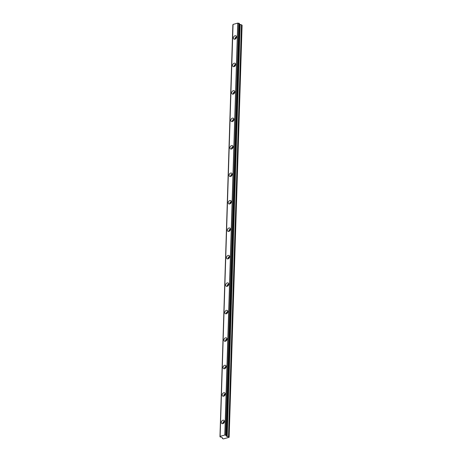 <?xml version="1.0" encoding="UTF-8"?>
<svg xmlns="http://www.w3.org/2000/svg" width="462" height="462" viewBox="0 0 462 462"><rect width="100%" height="100%" fill="white"/><g stroke="black" fill="none" stroke-linecap="round" stroke-linejoin="round"><path stroke-width="0.69" d="M223.487 423.325A1.143 0.843 123.3 0 1 223.481 423.192A1.143 0.843 123.3 0 1 224.405 421.916M235.568 38.866A1.143 0.843 123.3 0 1 235.562 38.733A1.143 0.843 123.3 0 1 236.486 37.462M234.702 66.326A1.143 0.843 123.3 0 1 234.702 66.193A1.143 0.843 123.3 0 1 235.626 64.923M233.841 93.786A1.143 0.843 123.3 0 1 233.836 93.659A1.143 0.843 123.3 0 1 234.76 92.383M232.975 121.246A1.143 0.843 123.3 0 1 232.975 121.119A1.143 0.843 123.3 0 1 233.899 119.843M232.115 148.712A1.143 0.843 123.3 0 1 232.109 148.579A1.143 0.843 123.3 0 1 233.039 147.309M231.254 176.172A1.143 0.843 123.3 0 1 231.248 176.039A1.143 0.843 123.3 0 1 232.172 174.769M230.388 203.632A1.143 0.843 123.3 0 1 230.382 203.499A1.143 0.843 123.3 0 1 231.312 202.229M229.527 231.092A1.143 0.843 123.3 0 1 229.522 230.965A1.143 0.843 123.3 0 1 230.446 229.689M228.661 258.553A1.143 0.843 123.3 0 1 228.661 258.425A1.143 0.843 123.3 0 1 229.585 257.149M227.801 286.018A1.143 0.843 123.3 0 1 227.795 285.886A1.143 0.843 123.3 0 1 228.719 284.609M226.934 313.479A1.143 0.843 123.3 0 1 226.934 313.346A1.143 0.843 123.3 0 1 227.858 312.075M226.074 340.939A1.143 0.843 123.3 0 1 226.068 340.806A1.143 0.843 123.3 0 1 226.998 339.535M225.208 368.399A1.143 0.843 123.3 0 1 225.208 368.266A1.143 0.843 123.3 0 1 226.132 366.995M224.347 395.859A1.143 0.843 123.3 0 1 224.341 395.732A1.143 0.843 123.3 0 1 225.271 394.456M221.327 422.36A1.906 1.403 -56.7 0 0 221.847 423.521A1.906 1.403 -56.7 0 0 223.51 423.302A1.906 1.403 -56.7 0 0 224.463 421.5A1.906 1.403 -56.7 0 0 223.943 420.333A1.906 1.403 -56.7 0 0 222.28 420.559A1.906 1.403 -56.7 0 0 221.327 422.36M224.451 421.223A1.906 1.403 -56.7 0 0 222.851 423.365A1.906 1.403 -56.7 0 0 222.863 423.637M233.408 37.901A1.906 1.403 -56.7 0 0 233.928 39.068A1.906 1.403 -56.7 0 0 235.591 38.843A1.906 1.403 -56.7 0 0 236.544 37.041A1.906 1.403 -56.7 0 0 236.024 35.88A1.906 1.403 -56.7 0 0 234.361 36.1A1.906 1.403 -56.7 0 0 233.408 37.901M236.532 36.769A1.906 1.403 -56.7 0 0 234.933 38.906A1.906 1.403 -56.7 0 0 234.944 39.183M232.542 65.361A1.906 1.403 -56.7 0 0 233.067 66.528A1.906 1.403 -56.7 0 0 234.731 66.309A1.906 1.403 -56.7 0 0 235.684 64.507A1.906 1.403 -56.7 0 0 235.158 63.34A1.906 1.403 -56.7 0 0 233.495 63.56A1.906 1.403 -56.7 0 0 232.542 65.361M235.672 64.23A1.906 1.403 -56.7 0 0 234.072 66.366A1.906 1.403 -56.7 0 0 234.084 66.644M231.681 92.827A1.906 1.403 -56.7 0 0 232.201 93.988A1.906 1.403 -56.7 0 0 233.864 93.769A1.906 1.403 -56.7 0 0 234.817 91.967A1.906 1.403 -56.7 0 0 234.298 90.8A1.906 1.403 -56.7 0 0 232.634 91.026A1.906 1.403 -56.7 0 0 231.681 92.827M234.806 91.69A1.906 1.403 -56.7 0 0 233.206 93.826A1.906 1.403 -56.7 0 0 233.223 94.104M230.815 120.287A1.906 1.403 -56.7 0 0 231.341 121.448A1.906 1.403 -56.7 0 0 233.004 121.229A1.906 1.403 -56.7 0 0 233.957 119.427A1.906 1.403 -56.7 0 0 233.431 118.26A1.906 1.403 -56.7 0 0 231.768 118.486A1.906 1.403 -56.7 0 0 230.815 120.287M233.945 119.15A1.906 1.403 -56.7 0 0 232.346 121.292A1.906 1.403 -56.7 0 0 232.357 121.564M229.955 147.748A1.906 1.403 -56.7 0 0 230.48 148.914A1.906 1.403 -56.7 0 0 232.143 148.689A1.906 1.403 -56.7 0 0 233.096 146.887A1.906 1.403 -56.7 0 0 232.571 145.726A1.906 1.403 -56.7 0 0 230.908 145.946A1.906 1.403 -56.7 0 0 229.955 147.748M233.079 146.61A1.906 1.403 -56.7 0 0 231.485 148.752A1.906 1.403 -56.7 0 0 231.497 149.03M229.094 175.208A1.906 1.403 -56.7 0 0 229.614 176.374A1.906 1.403 -56.7 0 0 231.277 176.149A1.906 1.403 -56.7 0 0 232.23 174.347A1.906 1.403 -56.7 0 0 231.71 173.186A1.906 1.403 -56.7 0 0 230.047 173.406A1.906 1.403 -56.7 0 0 229.094 175.208M232.219 174.076A1.906 1.403 -56.7 0 0 230.619 176.213A1.906 1.403 -56.7 0 0 230.63 176.49M228.228 202.668A1.906 1.403 -56.7 0 0 228.754 203.834A1.906 1.403 -56.7 0 0 230.417 203.615A1.906 1.403 -56.7 0 0 231.37 201.807A1.906 1.403 -56.7 0 0 230.844 200.647A1.906 1.403 -56.7 0 0 229.181 200.866A1.906 1.403 -56.7 0 0 228.228 202.668M231.358 201.536A1.906 1.403 -56.7 0 0 229.758 203.673A1.906 1.403 -56.7 0 0 229.77 203.95M227.368 230.134A1.906 1.403 -56.7 0 0 227.887 231.295A1.906 1.403 -56.7 0 0 229.55 231.075A1.906 1.403 -56.7 0 0 230.503 229.273A1.906 1.403 -56.7 0 0 229.984 228.107A1.906 1.403 -56.7 0 0 228.32 228.332A1.906 1.403 -56.7 0 0 227.368 230.134M230.492 228.996A1.906 1.403 -56.7 0 0 228.892 231.133A1.906 1.403 -56.7 0 0 228.904 231.41M226.501 257.594A1.906 1.403 -56.7 0 0 227.027 258.755A1.906 1.403 -56.7 0 0 228.69 258.535A1.906 1.403 -56.7 0 0 229.643 256.733A1.906 1.403 -56.7 0 0 229.117 255.567A1.906 1.403 -56.7 0 0 227.454 255.792A1.906 1.403 -56.7 0 0 226.501 257.594M229.631 256.456A1.906 1.403 -56.7 0 0 228.032 258.599A1.906 1.403 -56.7 0 0 228.043 258.87M225.641 285.054A1.906 1.403 -56.7 0 0 226.161 286.215A1.906 1.403 -56.7 0 0 227.824 285.995A1.906 1.403 -56.7 0 0 228.777 284.194A1.906 1.403 -56.7 0 0 228.257 283.033A1.906 1.403 -56.7 0 0 226.594 283.252A1.906 1.403 -56.7 0 0 225.641 285.054M228.765 283.916A1.906 1.403 -56.7 0 0 227.165 286.059A1.906 1.403 -56.7 0 0 227.183 286.33M224.775 312.514A1.906 1.403 -56.7 0 0 225.3 313.681A1.906 1.403 -56.7 0 0 226.963 313.455A1.906 1.403 -56.7 0 0 227.916 311.654A1.906 1.403 -56.7 0 0 227.391 310.493A1.906 1.403 -56.7 0 0 225.727 310.712A1.906 1.403 -56.7 0 0 224.775 312.514M227.905 311.376A1.906 1.403 -56.7 0 0 226.305 313.519A1.906 1.403 -56.7 0 0 226.316 313.796M223.914 339.974A1.906 1.403 -56.7 0 0 224.434 341.141A1.906 1.403 -56.7 0 0 226.097 340.916A1.906 1.403 -56.7 0 0 227.05 339.114A1.906 1.403 -56.7 0 0 226.53 337.953A1.906 1.403 -56.7 0 0 224.867 338.172A1.906 1.403 -56.7 0 0 223.914 339.974M227.038 338.842A1.906 1.403 -56.7 0 0 225.444 340.979A1.906 1.403 -56.7 0 0 225.456 341.256M223.054 367.44A1.906 1.403 -56.7 0 0 223.573 368.601A1.906 1.403 -56.7 0 0 225.237 368.381A1.906 1.403 -56.7 0 0 226.189 366.58A1.906 1.403 -56.7 0 0 225.67 365.413A1.906 1.403 -56.7 0 0 224.006 365.633A1.906 1.403 -56.7 0 0 223.054 367.44M226.178 366.302A1.906 1.403 -56.7 0 0 224.578 368.439A1.906 1.403 -56.7 0 0 224.59 368.716M222.187 394.9A1.906 1.403 -56.7 0 0 222.713 396.061A1.906 1.403 -56.7 0 0 224.376 395.842A1.906 1.403 -56.7 0 0 225.329 394.04A1.906 1.403 -56.7 0 0 224.803 392.873A1.906 1.403 -56.7 0 0 223.14 393.098A1.906 1.403 -56.7 0 0 222.187 394.9M225.312 393.763A1.906 1.403 -56.7 0 0 223.718 395.899A1.906 1.403 -56.7 0 0 223.729 396.177M226.42 435.429L225.999 435.152L238.941 23.233L239.368 23.516L226.374 435.493A0.728 0.318 -178.2 0 0 226.137 435.712A0.728 0.318 -178.2 0 0 226.241 435.88L227.119 436.578L228.609 436.775L229.048 437.341L223.371 438.9L222.326 438.496L222.517 437.837L221.379 437.208A0.728 0.318 -178.2 0 0 220.49 437.104L219.964 436.757A0.728 0.318 -178.2 0 0 220.201 436.532A0.728 0.318 -178.2 0 0 220.12 436.382L233.044 24.451M220.097 436.353L233.039 24.44L237.751 23.1L224.982 435.048A0.728 0.318 -178.2 0 0 225.849 435.146L225.999 435.152M224.896 435.025L220.103 436.342M239.351 24.186L241.453 24.827L228.511 436.746M228.609 436.775L241.453 24.827M241.551 24.856L242.088 25.214L229.146 437.127L242.088 25.214M219.964 436.757L232.854 24.884M224.982 435.048L237.838 23.112M237.924 23.135A0.728 0.318 -178.2 0 0 238.796 23.227L225.849 435.146M226.426 435.441L239.368 23.516M226.247 435.551L226.241 435.88M237.751 23.1L224.809 435.019M220.12 436.301L233.062 24.382M226.374 435.308L239.322 23.389M239.183 23.302L226.241 435.221M227.217 436.607L240.165 24.688M240.067 24.659L227.119 436.578M226.264 436.012L226.282 435.533"/></g></svg>
